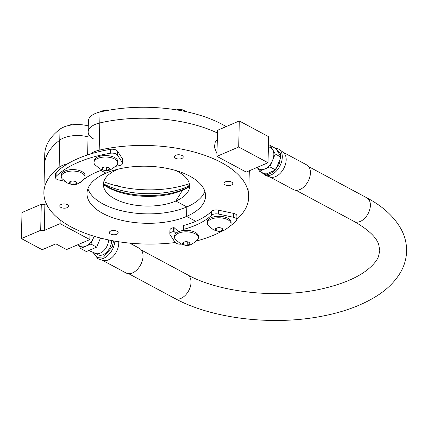 <?xml version="1.0" encoding="UTF-8"?>
<svg xmlns="http://www.w3.org/2000/svg" width="428" height="428" viewBox="0 0 428 428"><rect width="100%" height="100%" fill="white"/><g stroke="black" fill="none" stroke-linecap="round" stroke-linejoin="round"><path stroke-width="0.64" d="M60.958 207.446A4.414 2.124 1.3 0 1 59.781 205.959A4.414 2.124 1.3 0 1 62.606 204.049A4.414 2.124 1.3 0 1 67.431 204.67A4.414 2.124 1.3 0 1 68.608 206.157A4.414 2.124 1.3 0 1 65.789 208.067A4.414 2.124 1.3 0 1 60.958 207.446M110.542 234.03A4.414 2.124 1.3 0 1 109.359 232.543A4.414 2.124 1.3 0 1 112.184 230.633A4.414 2.124 1.3 0 1 117.01 231.254A4.414 2.124 1.3 0 1 118.187 232.741A4.414 2.124 1.3 0 1 115.367 234.651A4.414 2.124 1.3 0 1 110.542 234.03M88.291 125.907A21.566 10.374 -178.7 0 0 60 129.176L59.754 140.138A21.566 10.374 -178.7 0 1 88.04 136.869A21.566 10.374 -178.7 0 0 59.754 140.138A102.436 49.284 -178.7 0 0 44.496 165.219L43.881 192.44A102.436 49.284 -178.7 0 0 71.209 226.979A102.436 49.284 -178.7 0 0 175.25 242.548M67.918 163.656A21.566 10.374 -178.7 0 0 59.134 167.353A102.436 49.284 -178.7 0 0 43.881 192.44M87.927 188.711A59.305 28.532 -178.7 0 0 103.036 203.963A59.305 28.532 -178.7 0 0 186.833 206.938L186.619 216.386L195.789 221.303L186.619 216.386A59.305 28.532 -178.7 0 0 205.579 196.11A59.305 28.532 -178.7 0 0 189.759 176.111A59.305 28.532 -178.7 0 0 105.962 173.137A59.305 28.532 -178.7 0 0 86.996 193.419A59.305 28.532 -178.7 0 0 102.822 213.411A59.305 28.532 -178.7 0 0 186.619 216.386L186.833 206.938L175.833 201.037L182.505 190.267A52.467 25.241 1.3 0 1 103.383 184.532M128.828 193.745A57.989 27.9 -178.7 0 0 163.78 194.537M189.625 186.351A54.623 26.279 1.3 0 1 184.013 189.165A54.623 26.279 1.3 0 1 163.266 194.606A54.623 26.279 1.3 0 1 129.342 193.836A54.623 26.279 1.3 0 1 103.383 184.393M105.962 173.137L100.906 170.424L105.962 173.137M118.326 169.108A43.132 20.753 -178.7 0 0 117.176 169.584L116.935 169.456L117.176 169.584A43.132 20.753 -178.7 0 0 105.454 190.958A43.132 20.753 -178.7 0 0 175.833 201.037L186.833 206.938A59.305 28.532 -178.7 0 0 204.868 191.364M189.62 186.49A52.467 25.241 1.3 0 1 182.505 190.267L184.013 189.165L182.505 190.267L175.833 201.037A43.132 20.753 -178.7 0 0 187.255 192.814A43.132 20.753 -178.7 0 0 175.389 170.403M231.618 182.082A4.414 2.124 1.3 0 1 232.795 183.569A4.414 2.124 1.3 0 1 229.975 185.479A4.414 2.124 1.3 0 1 225.144 184.859A4.414 2.124 1.3 0 1 223.967 183.371A4.414 2.124 1.3 0 1 226.792 181.461A4.414 2.124 1.3 0 1 231.618 182.082M182.039 155.492A4.414 2.124 1.3 0 1 183.216 156.985A4.414 2.124 1.3 0 1 180.391 158.89A4.414 2.124 1.3 0 1 175.566 158.269A4.414 2.124 1.3 0 1 174.389 156.782A4.414 2.124 1.3 0 1 177.213 154.872A4.414 2.124 1.3 0 1 182.039 155.492M236.823 219.387A102.436 49.284 -178.7 0 0 248.7 197.089A102.436 49.284 -178.7 0 0 221.372 162.549A102.436 49.284 -178.7 0 0 99.178 150.174A21.566 10.374 -178.7 0 0 90.495 153.989M217.301 139.608L215.338 141.438L214.407 147.184L216.985 153.689M226.166 126.597A102.436 49.284 -178.7 0 0 222.239 124.366A102.436 49.284 -178.7 0 0 100.045 111.992L99.799 122.954A102.436 49.284 -178.7 0 1 217.451 133.038A102.436 49.284 -178.7 0 0 99.799 122.954A21.566 10.374 -178.7 0 0 88.152 131.851A21.566 10.374 -178.7 0 0 93.909 139.127M189.62 185.725A59.305 28.532 1.3 0 1 187.287 186.79L189.583 185.11L187.287 186.79L187.266 187.641L187.287 186.79A59.305 28.532 1.3 0 1 103.49 183.815A59.305 28.532 1.3 0 1 103.41 183.773M60 129.176A102.436 49.284 -178.7 0 0 44.747 154.257L44.496 165.219A102.436 49.284 -178.7 0 1 59.754 140.138L59.134 167.353M103.79 181.707A69.095 33.245 -178.7 0 0 189.337 183.649M100.045 111.992A21.566 10.374 -178.7 0 0 88.403 120.889L88.152 131.851A21.566 10.374 -178.7 0 1 99.799 122.954L99.178 150.174M227.905 219.767A11.888 5.719 -178.7 0 0 214.91 218.093A11.888 5.719 -178.7 0 0 207.307 223.234A11.888 5.719 -178.7 0 0 208.169 225.449L213.294 229.692C217.472 231.254 219.821 231.778 220.345 231.254C222.207 231.66 225.465 229.895 230.114 225.952A11.888 5.719 -178.7 0 0 231.072 223.774A11.888 5.719 -178.7 0 0 227.905 219.767M216.183 230.617L216.092 230.499A3.734 1.798 1.3 0 1 215.396 229.028L215.605 228.707A3.734 1.798 -178.7 0 1 217.884 227.728L218.569 227.669A3.734 1.798 -178.7 0 1 221.544 228.161L222.02 228.418A3.734 1.798 1.3 0 1 222.71 229.889L222.506 230.205A3.734 1.798 -178.7 0 1 220.222 231.184L219.543 231.248A3.734 1.798 -178.7 0 1 216.568 230.756L216.183 230.617L216.231 228.44M231.072 223.774L231.109 222.287A11.888 5.719 -178.7 0 0 227.937 218.28A11.888 5.719 -178.7 0 0 214.942 216.605A11.888 5.719 -178.7 0 0 207.339 221.747L207.307 223.234M217.884 227.728L215.605 228.707M221.544 228.161L218.569 227.669M220.222 231.184L222.506 230.205M216.568 230.756L219.543 231.248M219.928 231.238L220.003 227.905M216.092 230.499L215.396 229.028M222.02 228.418L222.71 229.889M81.855 173.046A11.888 5.719 -178.7 0 0 68.865 171.371A11.888 5.719 -178.7 0 0 61.263 176.513A11.888 5.719 -178.7 0 0 62.124 178.727L67.25 182.97C71.428 184.532 73.777 185.051 74.301 184.532C76.163 184.939 79.415 183.173 84.07 179.225A11.888 5.719 -178.7 0 0 85.028 177.053A11.888 5.719 -178.7 0 0 81.855 173.046M70.139 183.896L70.048 183.778A3.734 1.798 1.3 0 1 69.352 182.307L69.561 181.986A3.734 1.798 -178.7 0 1 71.84 181.007L72.525 180.948A3.734 1.798 -178.7 0 1 75.499 181.44L75.975 181.697A3.734 1.798 1.3 0 1 76.666 183.168L76.462 183.484A3.734 1.798 -178.7 0 1 74.178 184.463L73.493 184.527A3.734 1.798 -178.7 0 1 70.524 184.035L70.139 183.896L70.187 181.718M85.028 177.053L85.06 175.566A11.888 5.719 -178.7 0 0 81.892 171.558A11.888 5.719 -178.7 0 0 68.897 169.884A11.888 5.719 -178.7 0 0 61.295 175.025L61.263 176.513M71.84 181.007L69.561 181.986M75.499 181.44L72.525 180.948M74.178 184.463L76.462 183.484M70.524 184.035L73.493 184.527M73.883 184.516L73.958 181.183M70.048 183.778L69.352 182.307M75.975 181.697L76.666 183.168M114.586 159.002A11.888 5.719 -178.7 0 0 101.591 157.327A11.888 5.719 -178.7 0 0 93.989 162.469A11.888 5.719 -178.7 0 0 94.85 164.689L99.981 168.926C104.154 170.488 106.508 171.013 107.032 170.488C108.894 170.895 112.147 169.13 116.796 165.187A11.888 5.719 -178.7 0 0 117.759 163.009A11.888 5.719 -178.7 0 0 114.586 159.002M102.864 169.852L102.773 169.734A3.734 1.798 1.3 0 1 102.083 168.263L102.287 167.942A3.734 1.798 -178.7 0 1 104.571 166.968L105.251 166.904A3.734 1.798 -178.7 0 1 108.225 167.396L108.701 167.653A3.734 1.798 1.3 0 1 109.397 169.124L109.188 169.44A3.734 1.798 -178.7 0 1 106.909 170.419L106.224 170.483A3.734 1.798 -178.7 0 1 103.25 169.991L102.864 169.852L102.918 167.674M117.759 163.009L117.791 161.522A11.888 5.719 -178.7 0 0 114.618 157.515A11.888 5.719 -178.7 0 0 101.629 155.84A11.888 5.719 -178.7 0 0 94.026 160.982L93.989 162.469M104.571 166.968L102.287 167.942M108.225 167.396L105.251 166.904M106.909 170.419L109.188 169.44M103.25 169.991L106.224 170.483M106.615 170.472L106.69 167.139M102.773 169.734L102.083 168.263M108.701 167.653L109.397 169.124M195.173 233.811A11.888 5.719 -178.7 0 0 182.178 232.137A11.888 5.719 -178.7 0 0 174.576 237.278A11.888 5.719 -178.7 0 0 175.437 239.493L180.568 243.735C184.741 245.298 187.095 245.816 187.619 245.298C189.481 245.704 192.734 243.939 197.383 239.99A11.888 5.719 -178.7 0 0 198.346 237.818A11.888 5.719 -178.7 0 0 195.173 233.811M183.452 244.661L183.361 244.543A3.734 1.798 1.3 0 1 182.67 243.072L182.874 242.751A3.734 1.798 -178.7 0 1 185.158 241.772L185.838 241.713A3.734 1.798 -178.7 0 1 188.812 242.205L189.288 242.462A3.734 1.798 1.3 0 1 189.984 243.933L189.775 244.249A3.734 1.798 -178.7 0 1 187.496 245.228L186.811 245.292A3.734 1.798 -178.7 0 1 183.837 244.8L183.452 244.661L183.505 242.483M198.346 237.818L198.378 236.331A11.888 5.719 -178.7 0 0 195.205 232.324A11.888 5.719 -178.7 0 0 182.216 230.649A11.888 5.719 -178.7 0 0 174.613 235.791L174.576 237.278M185.158 241.772L182.874 242.751M188.812 242.205L185.838 241.713M187.496 245.228L189.775 244.249M183.837 244.8L186.811 245.292M187.202 245.281L187.277 241.948M183.361 244.543L182.67 243.072M189.288 242.462L189.984 243.933M184.634 230.376A39.29 18.902 1.3 0 1 183.591 229.355A72.808 35.026 -178.7 0 0 211.582 215.204A5.393 2.595 1.3 0 1 212.753 214.465A5.393 2.595 1.3 0 1 218.451 214.064L233.458 217.269L233.549 213.379A5.393 2.595 1.3 0 1 236.903 215.867L236.812 219.762A5.393 2.595 -178.7 0 0 233.458 217.269M233.549 213.379L218.542 210.175A5.393 2.595 -178.7 0 0 212.844 210.571A5.393 2.595 -178.7 0 0 211.667 211.314A72.808 35.026 1.3 0 1 183.676 225.46L183.591 229.355M181.386 244.147A5.393 2.595 1.3 0 1 175.057 242.302L170.098 234.79A5.393 2.595 1.3 0 1 169.841 233.961A5.393 2.595 1.3 0 1 171.569 232.12A5.393 2.595 1.3 0 1 173.233 231.639A72.808 35.026 1.3 0 0 174.03 231.5A49.99 24.048 -178.7 0 0 175.913 233.271M178.856 231.543A49.99 24.048 1.3 0 1 174.116 227.605A72.808 35.026 -178.7 0 1 173.319 227.75A5.393 2.595 -178.7 0 0 171.655 228.226A5.393 2.595 -178.7 0 0 169.932 230.071L169.841 233.961M196.399 241.001A99.761 47.995 -178.7 0 0 222.769 230.751M229.766 226.321A99.761 47.995 -178.7 0 0 236.288 220.837A5.393 2.595 -178.7 0 0 236.812 219.762M174.03 231.5L174.116 227.605M80.742 182.098A5.393 2.595 1.3 0 1 79.587 182.82A5.393 2.595 1.3 0 1 79.464 182.868M110.285 153.251A99.761 47.995 -178.7 0 0 56.063 176.432A5.393 2.595 -178.7 0 0 55.538 177.513L55.629 173.618A5.393 2.595 1.3 0 1 56.154 172.538A99.761 47.995 1.3 0 1 110.371 149.361L110.285 153.251A5.393 2.595 1.3 0 1 117.352 155.006L122.29 162.517A5.393 2.595 1.3 0 1 122.547 163.341A5.393 2.595 1.3 0 1 120.819 165.192A5.393 2.595 1.3 0 1 119.155 165.668A72.808 35.026 -178.7 0 0 115.672 166.326M122.547 163.341L122.638 159.451A5.393 2.595 -178.7 0 0 122.381 158.627L117.438 151.111L117.352 155.006M55.538 177.513A5.393 2.595 -178.7 0 0 58.887 180.001L64.649 181.237M102.297 169.932A72.808 35.026 -178.7 0 0 83.984 179.321M110.371 149.361A5.393 2.595 1.3 0 1 117.438 151.111M114.865 241.13A14.9 9.48 -61.8 0 1 113.409 247.368A14.9 9.48 -61.8 0 1 97.889 258.763L102.795 260.39A14.012 8.913 -61.8 0 0 117.39 249.674A14.012 8.913 -61.8 0 0 118.775 243.248A14.012 8.913 -61.8 0 0 118.733 241.756M129.684 243.115L139.378 248.31A14.012 8.913 118.2 0 1 143.027 256.254A14.012 8.913 118.2 0 1 136.96 269.811A14.012 8.913 118.2 0 1 126.137 273.005L102.324 260.235M95.321 253.301L98.017 254.746A11.208 7.132 -61.8 0 0 106.679 252.188A11.208 7.132 -61.8 0 0 111.526 241.344A11.208 7.132 -61.8 0 0 111.515 240.52M93.32 252.461L96.996 257.421L103.662 256.896L112.222 246.897L113.602 240.905M88.735 250.535L95.519 253.381A11.208 7.132 -61.8 0 0 103.961 250.471A11.208 7.132 -61.8 0 0 108.637 239.948M78.87 245.469L80.603 248.454L86.376 251.552L96.674 247.133L100.478 238.048M80.603 248.454L90.902 244.035L96.674 247.133M90.902 244.035L94.149 236.283M77.709 244.784L80.084 246.186A12.139 7.725 -61.8 0 0 94.08 236.261M89.832 239.584L60.097 223.641L44.293 230.424L40.692 230.296L21.4 238.573L42.185 249.717L55.875 243.842L66.554 249.572L89.832 239.584L89.933 234.94M60.097 223.641L60.182 219.949M46.331 203.755L44.881 204.381L41.281 204.252L21.989 212.529L21.4 238.573M44.293 230.424L44.881 204.381M40.692 230.296L41.281 204.252M265.29 175.4A14.9 9.48 118.2 0 0 280.811 164.004A14.9 9.48 118.2 0 0 282.293 157.172A14.9 9.48 118.2 0 0 279.286 149.297L283.357 152.486A14.012 8.913 118.2 0 1 286.182 159.885A14.012 8.913 118.2 0 1 284.791 166.31A14.012 8.913 118.2 0 1 270.196 177.026L265.29 175.4L261.545 172.318M257.859 168.322L259.561 171.254L265.339 174.351L275.611 169.943L269.838 166.845L272.529 160.425A12.139 7.725 -61.8 0 0 273.84 154.594A12.139 7.725 -61.8 0 0 272.77 149.784A12.139 7.725 -61.8 0 0 270.501 147.623L268.399 146.601M282.967 152.181L306.78 164.951A14.012 8.913 118.2 0 1 310.428 172.891A14.012 8.913 118.2 0 1 304.361 186.448A14.012 8.913 118.2 0 1 293.538 189.641L269.726 176.871M275.611 169.943L280.993 157.097L276.097 148.66L270.319 145.563L268.404 146.387M259.561 171.254L264.702 169.049A12.139 7.725 -61.8 0 0 272.529 160.425L275.22 154L280.993 157.097M256.661 167.616L259.031 169.012A12.139 7.725 -61.8 0 0 264.702 169.049L269.838 166.845M275.22 154L270.319 145.563M216.921 156.354L246.25 172.083L268.03 162.736L268.624 136.692L239.295 120.964L217.515 130.31L216.921 156.354L238.701 147.007L239.295 120.964M268.03 162.736L238.701 147.007M211.582 215.204L211.667 211.314M218.451 214.064L218.542 210.175M173.319 227.75L173.233 231.639M122.29 162.517L122.381 158.627M56.063 176.432L56.154 172.538M113.409 247.368L112.222 246.897M275.958 148.586L280.693 153.834L279.623 163.533L273.348 172.083L267.81 174.549L262.856 173.019M128.684 273.695L174.854 298.455C211.849 318.673 271.935 325.778 320.947 316.404C341.983 312.488 359.895 306.111 374.687 297.267C386.136 290.43 394.744 282.138 400.517 272.385C404.358 265.724 406.386 258.646 406.6 251.15C406.696 243.676 404.974 236.529 401.427 229.724C394.461 216.932 382.948 206.312 366.887 197.854A13.412 8.533 118.2 0 1 370.38 205.456A13.412 8.533 118.2 0 1 360.28 221.436A13.412 8.533 118.2 0 1 354.207 221.501L296.085 190.332M174.854 298.455A13.412 8.533 -61.8 0 0 180.926 298.391A13.412 8.533 -61.8 0 0 191.027 282.41A13.412 8.533 -61.8 0 0 187.534 274.808C219.692 292.822 280.174 299.14 324.092 288.349C343.085 283.769 357.567 277.547 367.534 269.683C373.366 264.911 377.031 260.486 378.534 256.399L379.775 250.594L378.775 244.741C376.56 237.39 368.374 229.643 354.207 221.501M249.299 170.772L248.7 197.089M87.633 154.899L88.152 131.851M182.505 185.768L185.811 184.816M99.81 112.05L101.832 110.996L106.845 109.884L109.172 110.14M97.889 258.763L92.935 252.295M279.286 149.297L274.648 147.885M215.461 141.251L217.285 140.379M366.887 197.854L308.765 166.685M141.363 250.048L187.534 274.808M114.041 185.185L117.117 185.463L120.632 186.822M77.794 124.559L72.894 123.997L67.678 125.741M176.475 109.862L179.894 109.413L182.146 109.702L186.988 111.863"/></g></svg>
